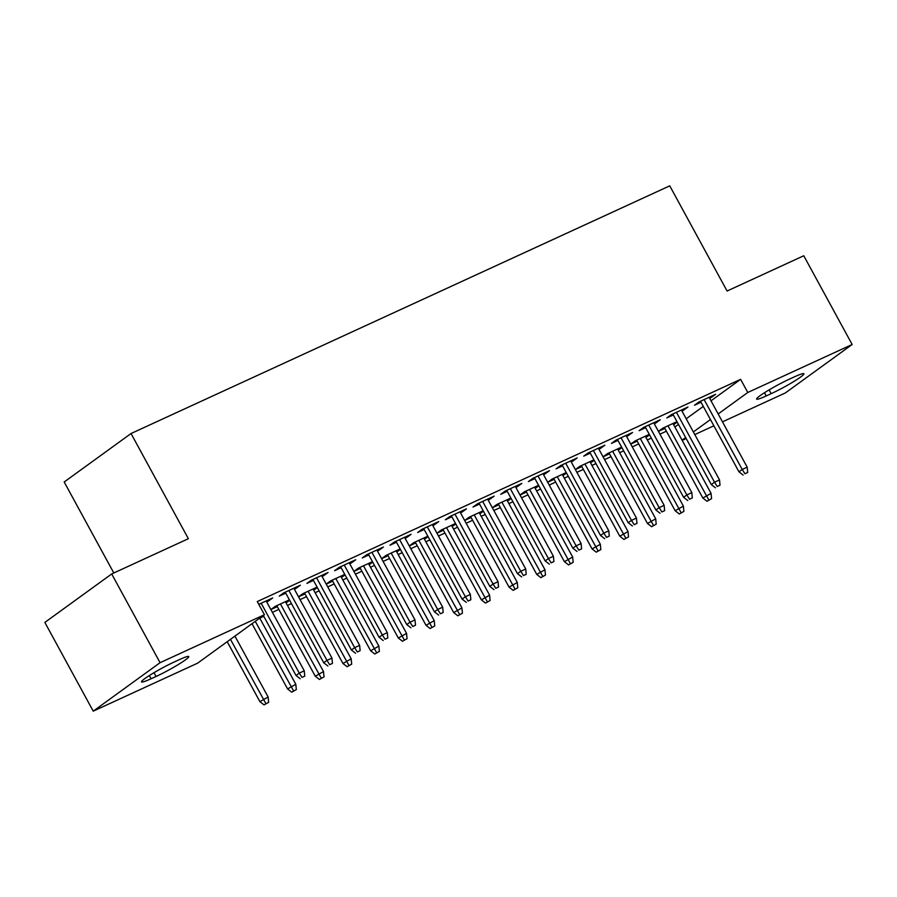 <?xml version="1.0" encoding="UTF-8"?>
<svg xmlns="http://www.w3.org/2000/svg" width="897" height="897" viewBox="0 0 897 897"><rect width="100%" height="100%" fill="white"/><g stroke="black" fill="none" stroke-linecap="round" stroke-linejoin="round"><path stroke-width="1.35" d="M259.76 618.156L263.774 616.306M272.385 612.348L278.832 609.388M287.444 605.43L291.458 603.58M300.069 599.622L306.516 596.651M315.127 592.693L319.141 590.854M327.753 586.896L334.2 583.925M342.811 579.967L346.825 578.128M355.436 574.17L361.883 571.198M370.495 567.24L374.509 565.402M383.109 561.432L389.567 558.472M398.178 554.514L402.181 552.664M410.792 548.706L417.251 545.746M425.862 541.788L429.865 539.938M438.476 535.98L444.934 533.02M453.546 529.062L457.548 527.212M466.16 523.254L472.618 520.294M481.229 516.324L485.232 514.486M493.843 510.528L500.302 507.556M508.913 503.598L512.916 501.759M521.527 497.801L527.985 494.83M536.597 490.872L540.599 489.033M549.211 485.075L555.669 482.104M564.269 478.146L568.283 476.307M576.894 472.338L583.353 469.378M591.953 465.42L595.967 463.57M604.578 459.612L611.025 456.651M619.636 452.693L623.65 450.843M632.262 446.885L638.709 443.925M647.32 439.967L651.334 438.117M659.945 434.159L666.393 431.188M197.598 663.175L93.232 711.153L160.07 662.692L264.436 614.714L197.598 663.175M160.07 662.692L111.688 573.957L44.85 622.417L93.232 711.153M113.807 572.981L64.192 481.992L131.029 433.531L669.745 185.847L727.086 291.02L803.768 255.757L852.15 344.493L785.312 392.964L722.477 421.848M713.866 425.806L694.794 434.574M686.183 438.532L682.18 440.382M295.326 587.535L295.853 588.499L300.372 585.225L283.755 592.861L279.236 596.135L285.762 593.141M295.853 588.499L294.373 589.183M314.567 588.275L315.094 589.239L317.359 587.591M315.094 589.239L313.614 589.923M305.002 593.881L298.544 596.841L302.995 593.601L317.101 587.12M350.693 562.083L351.22 563.047L355.728 559.762L339.122 567.409L334.603 570.683L341.129 567.678M351.22 563.047L349.74 563.72M369.934 562.823L370.461 563.787L372.726 562.139M370.461 563.787L368.981 564.46M360.37 568.418L353.911 571.389L358.363 568.149L372.468 561.657M406.061 536.63L406.588 537.583L411.095 534.309L394.489 541.945L389.971 545.219L396.496 542.225M406.588 537.583L405.108 538.267M425.301 537.37L425.828 538.323L428.093 536.686M425.828 538.323L424.348 539.007M415.737 542.965L409.279 545.937L413.73 542.685L427.835 536.204M461.428 511.167L461.955 512.131L466.462 508.857L449.857 516.493L445.338 519.767L451.864 516.773M461.955 512.131L460.475 512.815M480.669 511.918L481.196 512.871L483.461 511.223M481.196 512.871L479.704 513.555M471.104 517.513L464.646 520.473L469.097 517.233L483.203 510.752M516.795 485.714L517.322 486.679L521.83 483.405L505.224 491.04L500.705 494.314L507.231 491.309M517.322 486.679L515.842 487.351M536.036 486.454L536.552 487.419L538.828 485.77M536.552 487.419L535.072 488.091M526.461 492.049L520.013 495.021L524.465 491.78L538.57 485.288M572.163 460.262L572.678 461.215L577.197 457.941L560.591 465.577L556.073 468.851L562.587 465.857M572.678 461.215L571.198 461.899M591.403 461.002L591.919 461.955L594.195 460.318M591.919 461.955L590.439 462.639M581.828 466.597L575.381 469.568M575.381 469.546L579.832 466.317L593.937 459.836M627.53 434.81L628.046 435.763L632.564 432.489L615.959 440.124L611.44 443.398L617.955 440.405M628.046 435.763L626.566 436.447M646.771 435.55L647.286 436.503L649.563 434.854M647.286 436.503L645.806 437.187M637.195 441.145L630.748 444.105M630.737 444.093L635.199 440.864L649.305 434.383M682.897 409.346L683.413 410.31L687.932 407.036L671.326 414.672L666.807 417.946L673.322 414.952M683.413 410.31L681.933 410.983M674.88 427.006L678.48 424.393M686.194 418.798L703.293 406.397M711.007 400.802L740.619 379.341L257.271 601.562L264.436 614.714M710.581 396.62L711.097 397.584L715.615 394.31L699.01 401.946L694.491 405.22L701.006 402.215M711.097 397.584L709.617 398.257M674.454 422.812L674.97 423.776L677.246 422.128M674.97 423.776L673.49 424.46M664.879 428.418L658.432 431.379M658.42 431.367L662.883 428.138L676.977 421.657M655.214 422.072L655.729 423.036L660.248 419.762L643.642 427.398L639.124 430.672L645.638 427.678M655.729 423.036L654.249 423.72M619.087 448.276L619.603 449.229L621.879 447.581M619.603 449.229L618.123 449.913M609.512 453.871L603.064 456.831M603.053 456.82L607.516 453.59L621.621 447.11M599.846 447.536L600.362 448.489L604.881 445.215L588.275 452.85L583.756 456.125L590.271 453.131M600.362 448.489L598.882 449.173M563.72 473.728L564.235 474.692L566.512 473.044M564.235 474.692L562.755 475.365M554.144 479.323L547.697 482.294L552.148 479.054L566.254 472.562M544.479 472.988L545.006 473.941L549.513 470.667L532.908 478.314L528.389 481.588L534.915 478.583M545.006 473.941L543.515 474.625M508.352 499.18L508.868 500.145L511.144 498.497M508.868 500.145L507.388 500.829M498.777 504.787L492.33 507.747L496.781 504.506L510.886 498.026M489.112 498.44L489.639 499.405L494.146 496.131L477.54 503.766L473.022 507.04L479.547 504.047M489.639 499.405L488.159 500.078M452.985 524.644L453.512 525.597L455.777 523.949M453.512 525.597L452.021 526.281M443.421 530.239L436.962 533.199L441.414 529.959L455.519 523.478M433.744 523.904L434.271 524.857L438.779 521.583L422.173 529.219L417.654 532.493L424.18 529.499M434.271 524.857L432.791 525.541M397.618 550.096L398.145 551.05L400.41 549.413M398.145 551.05L396.665 551.733M388.053 555.692L381.595 558.663L386.046 555.411L400.152 548.93M378.377 549.356L378.904 550.31L383.411 547.035L366.806 554.671L362.287 557.945L368.813 554.951M378.904 550.31L377.424 550.993M342.25 575.549L342.777 576.513L345.042 574.865M342.777 576.513L341.297 577.186M332.686 581.144L326.228 584.115L330.679 580.875L344.784 574.383M323.01 574.809L323.537 575.773L328.055 572.499L311.438 580.135L306.92 583.409L313.445 580.404M323.537 575.773L322.057 576.446M286.883 601.012L287.41 601.965L289.675 600.317M287.41 601.965L285.93 602.649M277.319 606.607L270.86 609.568L275.312 606.327L289.417 599.846M267.642 600.272L268.169 601.225L272.688 597.951L258.785 604.343M268.169 601.225L266.689 601.909M151.077 678.76A24.062 2.254 -28.6 0 1 141.513 681.899A24.062 2.254 -28.6 0 1 152.086 673.838A24.062 2.254 -28.6 0 1 174.197 661.997L179.187 659.71A24.062 2.254 -28.6 0 1 188.751 656.57A24.062 2.254 -28.6 0 1 178.167 664.632A24.062 2.254 -28.6 0 1 156.056 676.473L151.077 678.76L149.328 675.553M740.619 379.341L747.784 392.482L852.15 344.493M111.688 573.957L188.37 538.705L131.029 433.531M794.305 376.897A24.062 2.254 -28.6 0 1 803.869 373.757A24.062 2.254 -28.6 0 1 793.296 381.819A24.062 2.254 -28.6 0 1 771.185 393.66L766.195 395.947A24.062 2.254 -28.6 0 1 756.631 399.087A24.062 2.254 -28.6 0 1 767.215 391.025A24.062 2.254 -28.6 0 1 789.326 379.184L794.305 376.897M682.045 440.147L685.644 437.545M693.359 431.939L710.458 419.549M718.172 413.954L747.784 392.482M700.49 401.262L738.96 471.822L742.211 469.467L704.111 399.591M744.925 473.762L747.694 472.484L744.925 473.762L742.211 469.467L747.201 467.18L709.101 397.304M738.96 471.822L743.12 475.062M747.694 472.484L747.201 467.18M706.993 501.266L711.568 498.676L706.993 501.266L702.833 498.026L711.063 493.372L672.974 423.496M708.798 499.954L667.985 425.795M702.833 498.026L664.363 427.454M711.063 493.372L711.568 498.676M672.806 413.988L711.276 484.559L714.528 482.194L676.428 412.317M717.241 486.488L720.011 485.21L717.241 486.488L714.528 482.194L719.517 479.906L681.417 410.03M711.276 484.559L715.436 487.8M720.011 485.21L719.517 479.906M645.122 426.714L683.592 497.286L686.844 494.931L648.744 425.043M689.558 499.214L692.327 497.936L689.558 499.214L686.844 494.931L691.834 492.632L653.734 422.756M683.592 497.286L687.752 500.526M692.327 497.936L691.834 492.632M679.309 513.992L683.884 511.413L679.309 513.992L675.149 510.752L683.391 506.099L645.291 436.222M681.115 512.68L640.301 438.521M675.149 510.752L636.679 440.18M683.391 506.099L683.884 511.413M651.626 526.718L656.2 524.14L651.626 526.718L647.466 523.478L655.707 518.836L617.607 448.949M653.431 525.407L612.617 451.247M647.466 523.478L608.996 452.918M655.707 518.836L656.2 524.14M617.439 439.44L655.909 510.012L659.16 507.657L621.06 437.781M661.874 511.94L664.643 510.673L661.874 511.94L659.16 507.657L664.15 505.359L626.05 435.482M655.909 510.012L660.069 513.252M664.643 510.673L664.15 505.359M589.755 452.178L628.225 522.738L631.477 520.383L593.377 450.507M634.19 524.667L636.96 523.4L634.19 524.667L631.477 520.383L636.466 518.085L598.366 448.208M628.225 522.738L632.385 525.978M636.96 523.4L636.466 518.085M623.942 539.445L628.517 536.866L623.942 539.445L619.782 536.204L628.023 531.562L589.923 461.686M625.747 538.133L584.934 463.973M619.782 536.204L581.312 465.644M628.023 531.562L628.517 536.866M596.258 552.171L600.833 549.592L596.258 552.171L592.098 548.93L600.34 544.288L562.24 474.412M598.064 550.87L557.25 476.699M592.098 548.93L553.628 478.37M600.34 544.288L600.833 549.592M562.071 464.904L600.542 535.464L603.793 533.11L565.693 463.233M606.507 537.393L609.276 536.126L606.507 537.393L603.793 533.11L608.783 530.822L570.683 460.946M600.542 535.464L604.701 538.705M609.276 536.126L608.783 530.822M568.575 564.897L573.149 562.318L568.575 564.897L564.415 561.668L572.656 557.015L534.556 487.138M570.38 563.596L529.566 489.426M564.415 561.668L525.945 491.096M572.656 557.015L573.149 562.318M534.388 477.63L572.858 548.19L576.109 545.836L538.009 475.959M578.823 550.119L581.592 548.852L578.823 550.119L576.109 545.836L581.099 543.548L542.999 473.672M572.858 548.19L577.018 551.431M581.592 548.852L581.099 543.548M540.891 577.634L545.466 575.044L540.891 577.634L536.731 574.394L544.972 569.741L506.872 499.864M542.696 576.322L501.883 502.152M536.731 574.394L498.261 503.822M544.972 569.741L545.466 575.044M506.704 490.356L545.174 560.928L548.426 558.562L510.337 488.686M551.139 562.856L553.909 561.578L551.139 562.856L548.426 558.562L553.415 556.275L515.315 486.398M545.174 560.928L549.334 564.157M553.909 561.578L553.415 556.275M513.207 590.361L517.782 587.77L513.207 590.361L509.048 587.12L517.289 582.467L479.189 512.591M515.013 589.049L474.199 514.889M509.048 587.12L470.577 516.549M517.289 582.467L517.782 587.77M479.02 503.082L517.491 573.654L520.742 571.288L482.653 501.412M523.456 575.582L526.225 574.304L523.456 575.582L520.742 571.288L525.732 569.001L487.632 499.124M517.491 573.654L521.65 576.894M526.225 574.304L525.732 569.001M485.524 603.087L490.098 600.508L485.524 603.087L481.364 599.846L489.605 595.193L451.505 525.317M487.329 601.775L446.515 527.615M481.364 599.846L442.894 529.275M489.605 595.193L490.098 600.508M451.337 515.809L489.807 586.38L493.058 584.025L454.97 514.149M495.772 588.309L498.541 587.03L495.772 588.309L493.058 584.025L498.048 581.727L459.948 511.851M489.807 586.38L493.967 589.621M498.541 587.03L498.048 581.727M457.84 615.813L462.415 613.234L457.84 615.813L453.68 612.573L461.921 607.931L423.821 538.054M459.645 614.501L418.843 540.342M453.68 612.573L415.21 542.012M461.921 607.931L462.415 613.234M423.653 528.535L462.123 599.106L465.375 596.752L427.286 526.875M468.088 601.035L470.858 599.768L468.088 601.035L465.375 596.752L470.364 594.453L432.264 524.577M462.123 599.106L466.283 602.347M470.858 599.768L470.364 594.453M430.156 628.539L434.731 625.96L430.156 628.539L425.997 625.299L434.238 620.657L396.138 550.78M431.962 627.227L391.159 553.068M425.997 625.299L387.526 554.738M434.238 620.657L434.731 625.96M395.969 541.272L434.44 611.832L437.691 609.478L399.602 539.602M440.416 613.761L443.174 612.494L440.416 613.761L437.691 609.478L442.681 607.191L404.581 537.303M434.44 611.832L438.599 615.073M443.174 612.494L442.681 607.191M402.473 641.265L407.047 638.686L402.473 641.265L398.313 638.025L406.554 633.383L368.454 563.507M404.278 639.965L363.476 565.794M398.313 638.025L359.843 567.465M406.554 633.383L407.047 638.686M368.286 553.998L406.756 624.559L410.007 622.204L371.919 552.328M412.732 626.487L415.49 625.22L412.732 626.487L410.007 622.204L414.997 619.917L376.897 550.04M406.756 624.559L410.916 627.799M415.49 625.22L414.997 619.917M374.789 654.003L379.364 651.413L374.789 654.003L370.629 650.762L378.87 646.109L340.77 576.233M376.605 652.691L335.792 578.52M370.629 650.762L332.159 580.191M378.87 646.109L379.364 651.413M340.602 566.725L379.083 637.285L382.335 634.93L344.235 565.054M385.048 639.225L387.807 637.946L385.048 639.225L382.335 634.93L387.313 632.643L349.213 562.767M379.083 637.285L383.232 640.525M387.807 637.946L387.313 632.643M347.105 666.729L351.68 664.139L347.105 666.729L342.946 663.488L351.187 658.835L313.087 588.959M348.922 665.417L308.108 591.246M342.946 663.488L304.475 592.917M351.187 658.835L351.68 664.139M312.918 579.451L351.4 650.022L354.651 647.656L316.551 577.78M357.365 651.951L360.134 650.673L357.365 651.951L354.651 647.656L359.63 645.369L321.53 575.493M351.4 650.022L355.56 653.251M360.134 650.673L359.63 645.369M319.422 679.455L323.996 676.865L319.422 679.455L315.273 676.215L323.503 671.561L285.403 601.685M321.238 678.143L280.425 603.984M315.273 676.215L276.792 605.643M323.503 671.561L323.996 676.865M285.235 592.177L323.716 662.748L326.968 660.383L288.868 590.506M329.681 664.677L332.451 663.399L329.681 664.677L326.968 660.383L331.946 658.095L293.846 588.219M323.716 662.748L327.876 665.989M332.451 663.399L331.946 658.095M291.749 692.181L296.324 689.602L291.749 692.181L287.589 688.941L295.819 684.288L259.738 618.111M293.554 690.869L255.275 621.352M287.589 688.941L252.023 623.707M295.819 684.288L296.324 689.602M263.337 615.51L296.032 675.475L299.284 673.12L261.184 603.244M301.997 677.403L304.767 676.125L301.997 677.403L299.284 673.12L304.262 670.821L266.162 600.945M296.032 675.475L300.192 678.715M304.767 676.125L304.262 670.821M264.066 704.907L268.64 702.329L264.066 704.907L259.906 701.667L268.136 697.025L234.924 636.108M265.871 703.596L230.462 639.348M259.906 701.667L227.21 641.703M268.136 697.025L268.64 702.329M771.185 393.66L769.121 389.881M766.195 395.947L764.457 392.74M156.056 676.473L154.004 672.694"/></g></svg>
